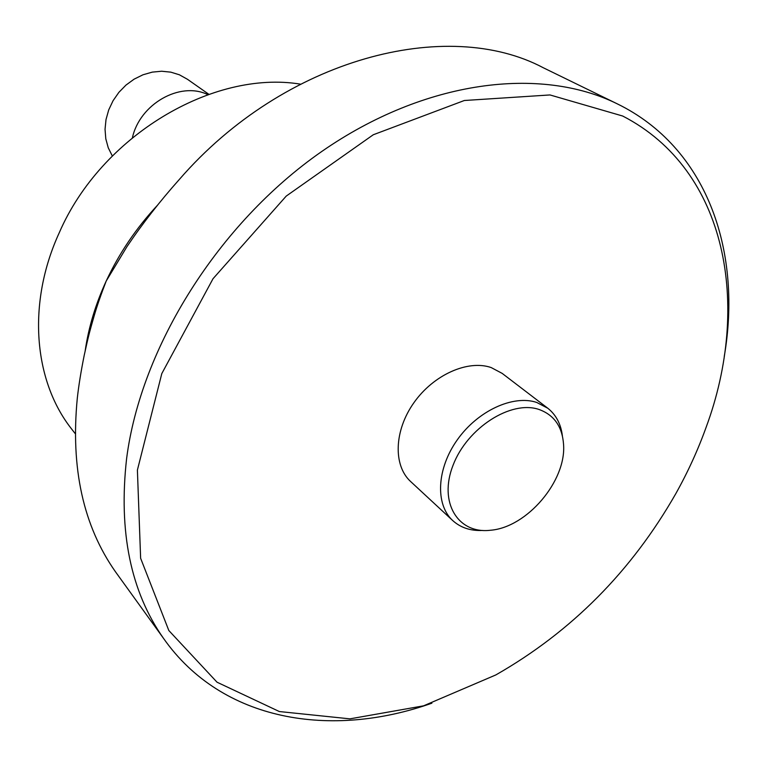 <?xml version="1.0" encoding="UTF-8"?>
<svg xmlns="http://www.w3.org/2000/svg" width="767" height="767" viewBox="0 0 767 767"><rect width="100%" height="100%" fill="white"/><g stroke="black" fill="none" stroke-linecap="round" stroke-linejoin="round"><path stroke-width="1.15" d="M724.249 356.473C741.919 254.05 709.005 151.444 621.519 105.98L617.234 103.833C540.917 66.087 425.254 79.595 321.699 151.521C218.288 223.37 140.792 347.537 126.603 458.628C118.396 531.799 130.706 591.721 163.534 638.393C222.046 721.795 331.565 738.794 431.888 703.186M157.666 205.038C136.238 228.039 119.086 253.369 106.21 281.029L126.939 246.667C142.557 223.494 160.035 201.079 179.363 179.42C284.902 57.678 447.391 16.778 543.352 67.784L617.234 103.833M118.712 576.276L115.52 571.856C83.258 525.961 70.516 468.062 77.304 398.188C78.694 385.6 81.005 371.286 84.226 355.265C88.493 335.869 89.24 333.012 94.197 315.716L90.976 327.01M85.166 350.874C88.55 327.461 95.568 304.183 106.21 281.029C100.966 294.595 96.958 306.158 94.197 315.716M482.625 530.457C470.516 531.013 460.507 527.667 452.588 520.438C435.119 504.312 436.682 468.733 457.324 439.798C477.783 410.776 513.142 394.535 536.718 402.445L547.801 408.245L502.164 373.385L491.168 367.556C467.88 359.493 433.48 374.785 413.873 402.761C394.094 430.642 393.097 465.339 410.489 481.398L410.93 481.801M675.852 493.584C687.922 471.973 698.047 449.807 706.206 427.066C750.855 306.206 727.854 170.216 622.718 116.038L549.977 94.945L464.342 100.506L373.27 134.762L286.235 196.084L213.025 278.718L161.808 373.577L137.398 470.075L140.629 558.271L168.826 630.522L217.032 682.208L279.351 711.546L349.934 718.852L423.566 705.832L495.837 674.931C571.511 631.711 631.519 571.262 675.852 493.584M300.28 84.121C213.053 69.816 101.244 135.759 59.299 232.641C26.778 303.396 33.806 380.7 71.206 428.485L73.536 431.466M112.318 155.96L108.262 147.81L105.798 138.808L105.041 129.268L106.019 119.518L108.722 109.882L113.056 100.726L118.875 92.356L125.98 85.089L134.11 79.164L142.969 74.792L152.259 72.127L161.645 71.235L170.792 72.146L179.392 74.792L187.474 79.298L208.845 94.293M132.432 137.6C139.93 104.053 179.641 81.465 207.148 94.312L207.886 94.629M547.801 408.245C556.046 414.822 560.907 424.017 562.384 435.838M539.019 409.473C511.129 399.818 467.17 427.861 453.057 465.262C438.331 502.577 458.11 534.263 490.525 530.246C527.025 527.437 566.592 480.823 563.544 444.218C562.23 426.519 554.052 414.937 539.019 409.473M115.52 571.856L163.534 638.393M75.176 433.566L71.206 428.485M452.588 520.438L410.489 481.398"/></g></svg>
